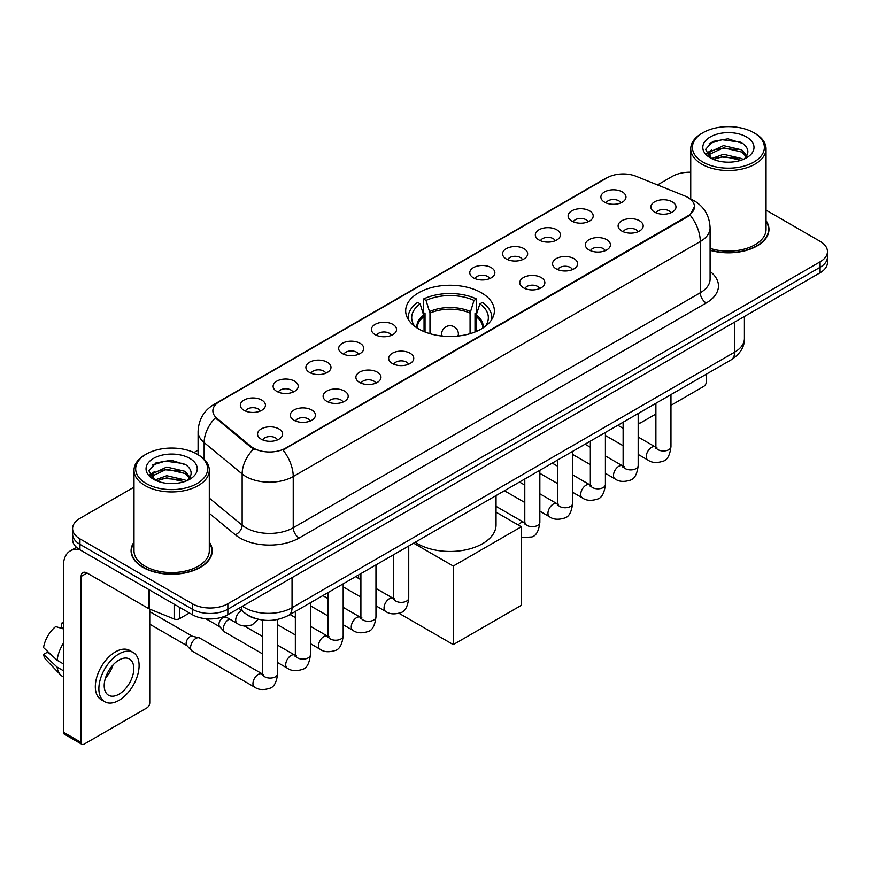 <?xml version="1.0" encoding="UTF-8"?>
<svg xmlns="http://www.w3.org/2000/svg" width="871" height="871" viewBox="0 0 871 871"><rect width="100%" height="100%" fill="white"/><g stroke="black" fill="none" stroke-linecap="round" stroke-linejoin="round"><path stroke-width="1.31" d="M481.38 292.754A44.345 25.607 0 0 0 433.05 287.201A44.345 25.607 0 0 0 405.679 310.849A44.345 25.607 0 0 0 418.668 328.955A44.345 25.607 0 0 0 466.987 334.508A44.345 25.607 0 0 0 494.369 310.849A44.345 25.607 0 0 0 481.38 292.754M571.779 221.082A12.553 7.251 180 0 1 569.296 219.035A12.553 7.251 180 0 1 573.445 210.031A12.553 7.251 180 0 1 589.536 210.836A12.553 7.251 180 0 1 592.019 219.035A12.553 7.251 180 0 1 571.779 221.082M588.001 221.833A7.534 4.344 0 0 0 585.987 219.721A7.534 4.344 0 0 0 578.562 218.621A7.534 4.344 0 0 0 573.314 221.833M539.007 240.004A12.553 7.251 180 0 1 536.514 237.957A12.553 7.251 180 0 1 540.673 228.953A12.553 7.251 180 0 1 556.754 229.759A12.553 7.251 180 0 1 559.247 237.957A12.553 7.251 180 0 1 539.007 240.004M555.23 240.766A7.534 4.344 0 0 0 553.205 238.643A7.534 4.344 0 0 0 545.79 237.543A7.534 4.344 0 0 0 540.532 240.766M506.225 258.937A12.553 7.251 180 0 1 503.743 256.88A12.553 7.251 180 0 1 507.891 247.876A12.553 7.251 180 0 1 523.983 248.681A12.553 7.251 180 0 1 526.465 256.88A12.553 7.251 180 0 1 506.225 258.937M522.448 259.689A7.534 4.344 0 0 0 520.423 257.566A7.534 4.344 0 0 0 513.008 256.466A7.534 4.344 0 0 0 507.76 259.689M473.454 277.86A12.553 7.251 180 0 1 470.961 275.802A12.553 7.251 180 0 1 475.12 266.798A12.553 7.251 180 0 1 491.2 267.615A12.553 7.251 180 0 1 493.694 275.802A12.553 7.251 180 0 1 473.454 277.86M489.676 278.611A7.534 4.344 0 0 0 487.651 276.488A7.534 4.344 0 0 0 480.237 275.388A7.534 4.344 0 0 0 474.978 278.611M375.118 334.627A12.553 7.251 180 0 1 372.625 332.58A12.553 7.251 180 0 1 376.784 323.577A12.553 7.251 180 0 1 392.865 324.382A12.553 7.251 180 0 1 395.358 332.58A12.553 7.251 180 0 1 375.118 334.627M391.34 335.379A7.534 4.344 0 0 0 389.315 333.266A7.534 4.344 0 0 0 381.901 332.156A7.534 4.344 0 0 0 376.642 335.379M342.347 353.55A12.553 7.251 180 0 1 339.853 351.503A12.553 7.251 180 0 1 344.012 342.499A12.553 7.251 180 0 1 360.093 343.305A12.553 7.251 180 0 1 362.586 351.503A12.553 7.251 180 0 1 342.347 353.55M358.558 354.301A7.534 4.344 0 0 0 356.544 352.189A7.534 4.344 0 0 0 349.119 351.089A7.534 4.344 0 0 0 343.871 354.301M309.564 372.472A12.553 7.251 180 0 1 307.071 370.425A12.553 7.251 180 0 1 311.23 361.421A12.553 7.251 180 0 1 327.311 362.227A12.553 7.251 180 0 1 329.804 370.425A12.553 7.251 180 0 1 309.564 372.472M325.787 373.224A7.534 4.344 0 0 0 323.762 371.111A7.534 4.344 0 0 0 316.347 370.012A7.534 4.344 0 0 0 311.089 373.224M276.782 391.395A12.553 7.251 180 0 1 274.3 389.348A12.553 7.251 180 0 1 278.459 380.344A12.553 7.251 180 0 1 294.54 381.15A12.553 7.251 180 0 1 297.022 389.348A12.553 7.251 180 0 1 276.782 391.395M293.004 392.157A7.534 4.344 0 0 0 290.99 390.034A7.534 4.344 0 0 0 283.565 388.934A7.534 4.344 0 0 0 278.317 392.157M244.011 410.328A12.553 7.251 180 0 1 241.517 408.27A12.553 7.251 180 0 1 245.676 399.266A12.553 7.251 180 0 1 261.757 400.072A12.553 7.251 180 0 1 264.251 408.27A12.553 7.251 180 0 1 244.011 410.328M260.233 411.079A7.534 4.344 0 0 0 258.208 408.956A7.534 4.344 0 0 0 250.794 407.857A7.534 4.344 0 0 0 245.535 411.079M604.561 202.159A12.553 7.251 180 0 1 602.068 200.112A12.553 7.251 180 0 1 606.227 191.108A12.553 7.251 180 0 1 622.308 191.914A12.553 7.251 180 0 1 624.801 200.112A12.553 7.251 180 0 1 604.561 202.159M620.783 202.91A7.534 4.344 0 0 0 618.758 200.798A7.534 4.344 0 0 0 611.344 199.699A7.534 4.344 0 0 0 606.085 202.91M621.774 231.022A12.553 7.251 180 0 1 619.292 228.975A12.553 7.251 180 0 1 623.44 219.971A12.553 7.251 180 0 1 639.532 220.777A12.553 7.251 180 0 1 642.014 228.975A12.553 7.251 180 0 1 621.774 231.022M637.997 231.773A7.534 4.344 0 0 0 635.972 229.661A7.534 4.344 0 0 0 628.557 228.561A7.534 4.344 0 0 0 623.309 231.773M589.003 249.944A12.553 7.251 180 0 1 586.51 247.897A12.553 7.251 180 0 1 590.669 238.894A12.553 7.251 180 0 1 606.749 239.699A12.553 7.251 180 0 1 609.243 247.897A12.553 7.251 180 0 1 589.003 249.944M605.225 250.706A7.534 4.344 0 0 0 603.2 248.583A7.534 4.344 0 0 0 595.786 247.484A7.534 4.344 0 0 0 590.527 250.706M556.221 268.878A12.553 7.251 180 0 1 553.727 266.82A12.553 7.251 180 0 1 557.886 257.816A12.553 7.251 180 0 1 573.967 258.622A12.553 7.251 180 0 1 576.46 266.82A12.553 7.251 180 0 1 556.221 268.878M572.443 269.629A7.534 4.344 0 0 0 570.418 267.506A7.534 4.344 0 0 0 563.004 266.406A7.534 4.344 0 0 0 557.756 269.629M523.449 287.8A12.553 7.251 180 0 1 520.956 285.742A12.553 7.251 180 0 1 525.115 276.738A12.553 7.251 180 0 1 541.196 277.555A12.553 7.251 180 0 1 543.689 285.742A12.553 7.251 180 0 1 523.449 287.8M539.661 288.551A7.534 4.344 0 0 0 537.647 286.428A7.534 4.344 0 0 0 530.221 285.329A7.534 4.344 0 0 0 524.973 288.551M392.331 363.49A12.553 7.251 180 0 1 389.849 361.443A12.553 7.251 180 0 1 394.008 352.439A12.553 7.251 180 0 1 410.089 353.245A12.553 7.251 180 0 1 412.571 361.443A12.553 7.251 180 0 1 392.331 363.49M408.553 364.241A7.534 4.344 0 0 0 406.539 362.129A7.534 4.344 0 0 0 399.114 361.03A7.534 4.344 0 0 0 393.866 364.241M359.56 382.413A12.553 7.251 180 0 1 357.066 380.366A12.553 7.251 180 0 1 361.225 371.362A12.553 7.251 180 0 1 377.306 372.167A12.553 7.251 180 0 1 379.8 380.366A12.553 7.251 180 0 1 359.56 382.413M375.782 383.164A7.534 4.344 0 0 0 373.757 381.052A7.534 4.344 0 0 0 366.343 379.952A7.534 4.344 0 0 0 361.084 383.164M326.777 401.335A12.553 7.251 180 0 1 324.295 399.288A12.553 7.251 180 0 1 328.443 390.284A12.553 7.251 180 0 1 344.535 391.09A12.553 7.251 180 0 1 347.017 399.288A12.553 7.251 180 0 1 326.777 401.335M343 402.086A7.534 4.344 0 0 0 340.986 399.974A7.534 4.344 0 0 0 333.56 398.874A7.534 4.344 0 0 0 328.313 402.086M294.006 420.268A12.553 7.251 180 0 1 291.513 418.211A12.553 7.251 180 0 1 295.672 409.207A12.553 7.251 180 0 1 311.753 410.012A12.553 7.251 180 0 1 314.246 418.211A12.553 7.251 180 0 1 294.006 420.268M310.228 421.02A7.534 4.344 0 0 0 308.203 418.897A7.534 4.344 0 0 0 300.789 417.797A7.534 4.344 0 0 0 295.53 421.02M261.224 439.191A12.553 7.251 180 0 1 258.731 437.133A12.553 7.251 180 0 1 262.89 428.129A12.553 7.251 180 0 1 278.97 428.946A12.553 7.251 180 0 1 281.464 437.133A12.553 7.251 180 0 1 261.224 439.191M277.446 439.942A7.534 4.344 0 0 0 275.421 437.819A7.534 4.344 0 0 0 268.007 436.719A7.534 4.344 0 0 0 262.759 439.942M654.557 212.099A12.553 7.251 180 0 1 652.063 210.053A12.553 7.251 180 0 1 656.222 201.049A12.553 7.251 180 0 1 672.303 201.854A12.553 7.251 180 0 1 674.796 210.053A12.553 7.251 180 0 1 654.557 212.099M670.779 212.851A7.534 4.344 0 0 0 668.754 210.738A7.534 4.344 0 0 0 661.339 209.639A7.534 4.344 0 0 0 656.081 212.851M684.846 195.986A22.592 13.043 180 0 1 687.861 197.445A22.592 13.043 180 0 1 694.481 206.667A22.592 13.043 180 0 1 687.861 215.888L285.546 448.173A22.592 13.043 180 0 1 251.066 446.431L216.955 418.298A22.592 13.043 180 0 1 212.862 410.818A22.592 13.043 180 0 1 219.481 401.596L607.196 177.749A22.592 13.043 180 0 1 636.135 176.29L684.846 195.986M256.118 618.704A25.107 14.491 180 0 1 245.981 613.957M134.003 542.078A40.578 23.43 0 0 0 131.075 550.82A40.578 23.43 0 0 0 142.953 567.391A40.578 23.43 0 0 0 187.178 572.465A40.578 23.43 0 0 0 212.23 550.82A40.578 23.43 0 0 0 209.301 542.078M131.488 552.933A40.578 23.43 0 0 0 131.347 553.553M694.481 206.667L690.05 214.974L687.861 216.563L282.999 449.991A29.287 16.908 60 0 1 293.233 476.524A33.468 19.325 180 0 1 245.905 476.524A33.468 19.325 180 0 1 242.149 473.944L204.141 442.599A33.468 19.325 180 0 1 198.087 431.515L198.087 454.727M134.003 487.161L79.947 518.365A25.107 14.491 0 0 0 72.598 528.621L72.598 539.552A25.107 14.491 0 0 0 79.947 549.797L192.36 614.697L192.36 609.232A25.107 14.491 0 0 0 227.854 609.232L820.101 267.299A25.107 14.491 0 0 0 827.45 257.054A25.107 14.491 0 0 1 820.101 267.299L227.854 609.232A25.107 14.491 0 0 1 192.36 609.232L79.947 544.331L192.36 609.232L192.36 603.766A25.107 14.491 0 0 0 227.854 603.766L820.101 261.833A25.107 14.491 0 0 0 827.45 251.588A25.107 14.491 0 0 0 820.101 241.343L766.045 210.14M72.598 534.086A25.107 14.491 0 0 0 79.947 544.331A25.107 14.491 0 0 1 72.598 534.086M256.139 449.991L251.066 447.422L215.431 417.753A29.287 19.587 129.5 0 0 204.141 442.599L204.141 459.213M710.094 250.304A40.578 23.43 0 0 0 768.973 229.389A40.578 23.43 0 0 0 766.045 220.646M690.736 172.208A25.107 14.491 0 0 0 672.183 176.443L657.485 184.924M198.087 450.155L193.961 452.539M72.598 528.621A25.107 14.491 0 0 0 79.947 538.866L192.36 603.766M211.958 553.553A40.578 23.43 0 0 0 211.816 552.933M768.701 232.121A40.578 23.43 0 0 0 768.56 231.501M192.36 614.697A25.107 14.491 0 0 0 227.854 614.697L820.101 272.765A25.107 14.491 0 0 0 827.45 262.519L827.45 251.588M638.182 422.37A4.181 2.417 120 0 0 638.737 422.936A4.181 2.417 120 0 0 640.827 422.729L655.896 414.03M670.964 405.331L703.539 386.517A4.181 2.417 120 0 0 706.501 381.4L706.501 374.073M702.951 162.093A35.983 20.773 0 0 0 753.829 162.093A35.983 20.773 0 0 0 753.829 132.719L755.015 133.405A37.649 21.742 0 0 1 766.045 148.767A37.649 21.742 0 0 1 742.8 168.854A37.649 21.742 0 0 1 701.765 164.14A37.649 21.742 0 0 1 690.736 148.767A37.649 21.742 0 0 1 701.765 133.405L702.951 132.719A35.983 20.773 0 0 0 702.951 162.093M710.094 248.387A37.649 21.742 0 0 0 766.045 229.389L766.045 148.767M710.094 250.031A40.164 23.19 0 0 0 768.56 229.389A40.164 23.19 0 0 0 766.045 221.321M711.651 158.587L723.496 154.287L741.765 158.555L743.061 159.524M713.447 159.404L723.496 156.453L741.036 160.264M711.324 158.424L709.484 154.363L710.126 151.881L723.496 145.609L741.765 149.877L746.785 155.811M709.538 157.226L709.484 154.363M709.604 155.441L710.126 154.058L723.496 147.776L741.765 152.055L746.207 156.715M743.856 159.186A18.912 10.92 0 0 0 744.661 158.468C749.485 153.209 748.853 148.212 742.756 143.465L727.96 138.816L712.707 141.461L705.619 149.322L710.213 157.738M746.501 136.954A25.607 14.785 0 0 0 710.344 136.921A25.607 14.785 0 0 0 710.181 157.793A25.607 14.785 0 0 0 710.29 157.858A25.607 14.785 0 0 0 746.61 157.793A25.607 14.785 0 0 0 746.501 136.954M746.273 157.989L748.113 156.726M755.015 133.405L753.829 132.719A35.983 20.773 0 0 0 702.951 132.719M709.201 143.628L722.005 139.687L740.644 142.18M706.729 154.189L710.224 151.706M715.995 149.464L722.005 148.364L737.084 149.66M715.995 158.13L722.005 157.041L737.084 158.337M706.337 153.492L711.672 149.899M424.057 331.611L424.057 316.543L420.127 303.837A38.324 22.123 0 0 0 413.845 324.981A38.324 22.123 0 0 0 414.814 326.418M425.037 332.003L425.037 313.506L423.546 312.645L423.546 298.982A41.841 24.148 0 0 1 476.502 298.982L473.998 300.43A38.324 22.123 0 0 0 426.039 300.43L429.98 313.125L429.98 333.691M470.068 333.691L470.068 313.125L473.998 300.43M415.195 542.263A46.021 26.566 0 0 0 417.481 543.678A46.021 26.566 0 0 0 467.629 549.438A46.021 26.566 0 0 0 496.045 524.897L496.045 495.577M476.502 298.982L476.502 312.645L475.011 313.506L475.011 332.003M420.127 303.837L417.634 302.4A41.841 24.148 0 0 0 408.183 317.686A41.841 24.148 0 0 0 408.314 319.548M426.039 300.43L423.546 298.982M491.734 319.548A41.841 24.148 0 0 0 491.854 317.686A41.841 24.148 0 0 0 482.414 302.4L479.91 303.837L476.263 314.932L475.98 331.611M485.234 326.418A38.324 22.123 0 0 0 486.203 324.981A38.324 22.123 0 0 0 479.91 303.837M453.279 644.616L453.279 566.052L521.315 526.77L521.315 605.334L453.279 644.616L399.049 613.315M358.612 578.398L358.612 574.925M453.279 566.052L413.627 543.166M496.045 512.181L521.315 526.77M262.574 653.892L224.925 632.15A7.534 4.344 -60 0 1 224.315 631.66A7.534 4.344 -60 0 1 223.357 628.699A7.534 4.344 -60 0 1 228.681 619.477A7.534 4.344 -60 0 1 229.574 619.052M224.315 631.66L219.612 626.576A5.444 3.136 -60 0 1 218.926 624.431A5.444 3.136 -60 0 1 222.769 617.768A5.444 3.136 -60 0 1 224.968 617.299L227.538 617.877M277.631 619.466L277.631 673.719C276.597 682.472 273.886 687.35 269.509 688.373C263.292 690.3 258.284 689.865 254.506 687.077L192.143 651.073A7.534 4.344 -60 0 1 191.533 650.583A7.534 4.344 -60 0 1 190.586 647.632A7.534 4.344 -60 0 1 195.91 638.399A7.534 4.344 -60 0 1 198.947 637.746A7.534 4.344 -60 0 1 199.677 638.029L263.565 674.633M191.533 650.583L186.83 645.498A5.444 3.136 -60 0 1 186.144 643.353A5.444 3.136 -60 0 1 189.987 636.701A5.444 3.136 -60 0 1 192.186 636.222L198.947 637.746M179.491 607.261L179.491 618.715L189.399 612.988M79.664 549.634A33.468 19.325 -120 0 0 70.311 550.875A33.468 19.325 -120 0 0 63.376 566.194L63.376 732.206L81.134 742.451L81.134 576.439A8.372 4.834 60 0 1 82.865 572.606A8.372 4.834 60 0 1 87.046 573.02L148.908 608.742L148.908 589.613M81.134 742.451A4.181 2.417 120 0 0 81.994 744.367L64.247 734.122A4.181 2.417 -60 0 1 63.376 732.206M81.994 744.367A4.181 2.417 120 0 0 84.084 744.161L146.796 707.949A4.181 2.417 120 0 0 149.758 702.832L149.758 609.123M179.491 618.715A4.181 2.417 180 0 1 174.135 618.976L149.464 609.014A4.181 2.417 180 0 1 148.908 608.742M118.989 694.22A20.915 12.074 120 0 0 132.664 675.787A20.915 12.074 120 0 0 129.452 659.02A20.915 12.074 120 0 0 118.989 660.055A20.915 12.074 120 0 0 105.326 678.498A20.915 12.074 120 0 0 108.537 695.254A20.915 12.074 120 0 0 118.989 694.22M105.478 678.008A20.915 12.074 120 0 0 112.99 664.998M63.376 623.701L61.601 623.157L61.601 627.36L63.376 628.383M133.219 652.499L129.67 650.452A28.449 16.429 120 0 0 115.44 651.867A28.449 16.429 120 0 0 96.855 676.93A28.449 16.429 120 0 0 101.221 699.729L104.77 701.776A28.449 16.429 120 0 0 118.989 700.371A28.449 16.429 120 0 0 137.574 675.297A28.449 16.429 120 0 0 133.219 652.499A28.449 16.429 120 0 0 118.989 653.914A28.449 16.429 120 0 0 100.405 678.977A28.449 16.429 120 0 0 104.77 701.776M63.376 643.255A27.611 15.939 120 0 0 57.094 660.272L43.55 647.599A21.753 12.564 120 0 1 55.69 626.576L63.376 628.906M63.376 663.898L57.094 660.272M50.877 654.459L47.186 652.325L43.55 654.426L57.094 667.099L63.376 670.735M57.094 667.099A27.611 15.939 120 0 0 60.502 674.818A27.611 15.939 120 0 0 62.592 676.462L63.376 676.909M63.376 622.667A21.753 12.564 120 0 0 61.601 623.157M43.55 654.426A21.753 12.564 120 0 0 46.119 659.848L60.502 674.818M146.208 483.525A35.983 20.773 0 0 0 197.096 483.525A35.983 20.773 0 0 0 197.096 454.15L198.272 454.836A37.649 21.742 0 0 1 209.301 470.198A37.649 21.742 0 0 1 186.056 490.286A37.649 21.742 0 0 1 145.022 485.572A37.649 21.742 0 0 1 134.003 470.198A37.649 21.742 0 0 1 145.022 454.836L146.208 454.15A35.983 20.773 0 0 0 146.208 483.525M134.003 470.198L134.003 550.82A37.649 21.742 0 0 0 145.022 566.194A37.649 21.742 0 0 0 186.056 570.908A37.649 21.742 0 0 0 209.301 550.82L209.301 470.198M134.003 542.753A40.164 23.19 0 0 0 131.488 550.82A40.164 23.19 0 0 0 143.247 567.217A40.164 23.19 0 0 0 187.025 572.247A40.164 23.19 0 0 0 211.816 550.82A40.164 23.19 0 0 0 209.301 542.753M154.907 480.019L166.753 475.718L185.022 479.986L186.318 480.955M156.704 480.836L166.753 477.885L184.293 481.696M154.581 479.856L152.741 475.795L153.383 473.312L166.753 467.041L185.022 471.309L190.041 477.243M152.795 478.658L152.741 475.795M152.861 476.873L153.383 475.49L166.753 469.208L185.022 473.486L189.464 478.146M187.123 480.618A18.912 10.92 0 0 0 187.918 479.899C192.741 474.641 192.11 469.643 186.013 464.896L171.217 460.247L155.963 462.904L148.876 470.754L153.47 479.17M189.758 458.386A25.607 14.785 0 0 0 153.601 458.353A25.607 14.785 0 0 0 153.438 479.224A25.607 14.785 0 0 0 153.546 479.29A25.607 14.785 0 0 0 189.867 479.224A25.607 14.785 0 0 0 189.758 458.386M189.53 479.42L191.37 478.157M198.272 454.836L197.096 454.15A35.983 20.773 0 0 0 146.208 454.15M152.458 465.06L165.272 461.118L183.901 463.612M149.986 475.62L153.481 473.138M159.251 470.895L165.272 469.796L180.341 471.091M159.251 479.562L165.272 478.473L180.341 479.769M149.594 474.924L154.929 471.342M216.955 418.298L216.955 419.289M251.066 446.431L251.066 447.422M285.546 448.173L285.546 448.848M687.861 215.888L687.861 216.563M710.094 271.425A41.841 24.148 180 0 1 706.207 302.999L299.156 538.006A8.372 4.834 60 0 1 293.233 527.761L700.284 292.754A33.468 19.325 0 0 0 710.094 279.09L710.094 227.854A33.468 19.325 180 0 1 700.284 241.517A29.287 16.908 -120 0 0 690.05 214.974M299.156 538.006A41.841 24.148 180 0 1 239.982 538.006A41.841 24.148 180 0 1 235.301 534.783L209.301 513.346M253.559 448.968A29.287 19.587 129.5 0 0 242.149 473.944L242.149 525.18A33.468 19.325 0 0 0 245.905 527.761A33.468 19.325 0 0 0 293.233 527.761L293.233 476.524L700.284 241.517L700.284 292.754A8.372 4.834 60 0 0 706.207 302.999M710.094 227.854C709.527 215.812 704.236 206.786 694.22 200.776L689.995 198.719A29.287 13.718 112 0 0 689.603 198.577M216.988 403.306A29.287 16.908 -120 0 0 213.961 404.449C203.945 410.459 198.653 419.484 198.087 431.515M213.961 404.449L604.735 178.838A29.287 16.908 60 0 1 606.956 177.891M227.854 603.766L227.854 614.697M820.101 261.833L820.101 272.765M79.947 538.866L79.947 549.797M209.301 498.092L242.149 525.18A8.372 5.596 -50.5 0 1 235.301 534.783M242.476 606.26A33.468 19.325 0 0 0 244.718 607.697A33.468 19.325 0 0 0 292.046 607.697L734.601 352.189A33.468 19.325 0 0 0 744.411 338.525C744.651 346.832 740.23 353.942 731.139 359.854L288.584 615.351A16.734 9.657 60 0 0 292.046 607.697L292.046 577.636M734.601 322.128L734.601 352.189A16.734 9.657 60 0 1 731.139 359.854M241.115 607.043A16.734 11.192 129.5 0 0 244.032 612.487L238.948 608.296M424.057 316.543A32.804 18.933 0 0 0 417.22 328.084M470.068 313.125A32.804 18.933 0 0 0 429.98 313.125M423.785 314.932A33.196 19.162 0 0 0 416.893 327.877M470.351 311.524A33.196 19.162 0 0 0 429.697 311.524M483.144 327.877A33.196 19.162 0 0 0 476.263 314.932M482.817 328.084A32.804 18.933 0 0 0 475.98 316.543M442.403 336.075A8.372 4.834 180 0 1 441.651 334.083L441.651 335.999M458.386 335.999L458.386 334.083A8.372 4.834 180 0 1 457.645 336.075M670.964 394.596L670.964 446.638A7.534 4.344 180 0 1 668.405 449.904A7.534 4.344 180 0 1 658.106 449.708A7.534 4.344 180 0 1 655.896 446.638L655.656 448.26L656.331 447.705M670.964 446.638C669.93 455.381 667.219 460.269 662.831 461.292C656.614 463.22 651.617 462.784 647.828 459.986A7.534 4.344 -60 0 1 646.674 453.954A7.534 4.344 -60 0 1 651.595 447.324A7.534 4.344 -60 0 1 651.933 447.139A7.534 4.344 -60 0 1 655.362 446.943L656.886 447.552M638.182 413.518L638.182 465.56A7.534 4.344 180 0 1 635.634 468.827A7.534 4.344 180 0 1 625.324 468.631A7.534 4.344 180 0 1 623.124 465.56L622.885 467.183L623.549 466.627M638.182 465.56C637.147 474.303 634.447 479.192 630.06 480.215C623.843 482.142 618.835 481.707 615.057 478.919A7.534 4.344 -60 0 1 613.903 472.877A7.534 4.344 -60 0 1 618.824 466.246A7.534 4.344 -60 0 1 619.15 466.061A7.534 4.344 -60 0 1 622.58 465.876L624.115 466.475M605.41 432.441L605.41 484.483A7.534 4.344 180 0 1 602.852 487.749A7.534 4.344 180 0 1 592.552 487.564A7.534 4.344 180 0 1 590.342 484.483L590.103 486.116L590.778 485.55M605.41 484.483C604.376 493.226 601.665 498.114 597.277 499.137C591.061 501.065 586.063 500.629 582.274 497.842A7.534 4.344 -60 0 1 581.12 491.81A7.534 4.344 -60 0 1 586.041 485.169A7.534 4.344 -60 0 1 586.379 484.984A7.534 4.344 -60 0 1 589.809 484.799L591.333 485.397M572.628 451.363L572.628 503.405A7.534 4.344 180 0 1 570.08 506.672A7.534 4.344 180 0 1 559.77 506.487A7.534 4.344 180 0 1 557.571 503.405L557.32 505.038L557.995 504.483M572.628 503.405C571.594 512.159 568.883 517.036 564.506 518.06C558.278 519.987 553.281 519.552 549.503 516.764A7.534 4.344 -60 0 1 548.349 510.733A7.534 4.344 -60 0 1 553.259 504.091A7.534 4.344 -60 0 1 553.597 503.917A7.534 4.344 -60 0 1 557.026 503.721L558.561 504.32M539.846 470.286L539.846 522.328A7.534 4.344 180 0 1 537.298 525.594A7.534 4.344 180 0 1 526.999 525.409A7.534 4.344 180 0 1 524.788 522.328L524.549 523.961L525.224 523.406M518.18 524.963A7.534 4.344 -60 0 1 520.488 523.014A7.534 4.344 -60 0 1 520.825 522.84A7.534 4.344 -60 0 1 524.255 522.644L525.779 523.242M408.739 545.986L408.739 598.029A7.534 4.344 180 0 1 406.191 601.295A7.534 4.344 180 0 1 395.88 601.099A7.534 4.344 180 0 1 393.681 598.029L393.442 599.651L394.117 599.096M408.739 598.029C407.704 606.771 405.004 611.66 400.616 612.683C394.4 614.61 389.391 614.175 385.613 611.377A7.534 4.344 -60 0 1 384.459 605.345A7.534 4.344 -60 0 1 389.381 598.715A7.534 4.344 -60 0 1 389.707 598.529A7.534 4.344 -60 0 1 393.148 598.333L394.672 598.943M375.967 564.909L375.967 616.951A7.534 4.344 180 0 1 373.409 620.217A7.534 4.344 180 0 1 363.109 620.021A7.534 4.344 180 0 1 360.899 616.951L360.659 618.573L361.334 618.018M375.967 616.951C374.933 625.694 372.222 630.582 367.834 631.606C361.617 633.533 356.62 633.097 352.831 630.31A7.534 4.344 -60 0 1 351.677 624.267A7.534 4.344 -60 0 1 356.598 617.637A7.534 4.344 -60 0 1 356.936 617.452A7.534 4.344 -60 0 1 360.365 617.267L361.89 617.866M343.185 583.831L343.185 635.874A7.534 4.344 180 0 1 340.637 639.14A7.534 4.344 180 0 1 330.327 638.955A7.534 4.344 180 0 1 328.127 635.874L327.888 637.507L328.552 636.941M343.185 635.874C342.151 644.616 339.45 649.505 335.063 650.528C328.846 652.455 323.838 652.02 320.06 649.233A7.534 4.344 -60 0 1 318.906 643.19A7.534 4.344 -60 0 1 323.827 636.559A7.534 4.344 -60 0 1 324.154 636.374A7.534 4.344 -60 0 1 327.583 636.189L329.118 636.788M310.414 602.754L310.414 654.796A7.534 4.344 180 0 1 307.855 658.062A7.534 4.344 180 0 1 297.555 657.877A7.534 4.344 180 0 1 295.345 654.796L295.106 656.429L295.781 655.874M310.414 654.796C309.379 663.55 306.668 668.427 302.281 669.451C296.064 671.378 291.066 670.942 287.278 668.155A7.534 4.344 -60 0 1 286.124 662.123A7.534 4.344 -60 0 1 291.045 655.482A7.534 4.344 -60 0 1 291.382 655.308A7.534 4.344 -60 0 1 294.812 655.112L296.336 655.711M277.631 673.719A7.534 4.344 180 0 1 275.084 676.985A7.534 4.344 180 0 1 264.773 676.8A7.534 4.344 180 0 1 262.574 673.719L262.334 675.352L262.998 674.796M254.506 687.077A7.534 4.344 -60 0 1 253.352 681.046A7.534 4.344 -60 0 1 258.273 674.404A7.534 4.344 -60 0 1 258.6 674.23A7.534 4.344 -60 0 1 262.029 674.034M224.696 616.243L237.282 623.505A7.534 4.344 -60 0 1 236.128 617.474A7.534 4.344 -60 0 1 241.049 610.832A7.534 4.344 -60 0 1 241.387 610.658A7.534 4.344 -60 0 1 241.659 610.527M81.134 576.439L87.046 573.02M149.464 589.928L149.464 609.014M174.135 618.976L174.135 604.169M604.735 178.838L610.103 176.334M288.584 615.351C275.116 622.123 261.648 622.123 248.181 615.351L244.032 612.487M744.411 338.525L744.411 316.467M638.737 422.936L638.182 422.62M768.56 232.742L768.56 229.389M690.736 199.034L690.736 148.767M408.183 319.341L408.183 317.686M491.854 319.341L491.854 317.686M458.386 334.083A8.372 8.372 0 0 0 445.843 326.832A8.372 8.372 0 0 0 441.651 334.083M647.828 459.986L638.182 454.422M623.124 445.723L605.41 435.5M655.896 403.284L655.896 446.638M655.362 446.943L638.182 437.035M623.124 428.336L617.822 425.277M615.057 478.919L605.41 473.345M590.342 464.646L572.628 454.422M623.124 422.217L623.124 465.56M622.58 465.876L605.41 455.958M590.342 447.259L585.04 444.199M582.274 497.842L572.628 492.267M557.571 483.568L539.846 473.345M590.342 441.14L590.342 484.483M589.809 484.799L572.628 474.88M557.571 466.181L552.268 463.122M549.503 516.764L539.846 511.19M524.788 502.502L504.429 490.743M557.571 460.062L557.571 503.405M557.026 503.721L539.846 493.803M524.788 485.103L519.486 482.044M539.846 522.328C538.822 531.081 536.111 535.959 531.724 536.982L521.315 537.657M524.788 478.985L524.788 522.328M524.255 522.644L496.045 506.356M385.613 611.377L375.967 605.813M360.899 597.114L343.185 586.891M393.681 554.675L393.681 598.029M393.148 598.333L375.967 588.426M360.899 579.727L355.597 576.667M352.831 630.31L343.185 624.736M328.127 616.037L310.414 605.813M360.899 573.608L360.899 616.951M360.365 617.267L343.185 607.348M328.127 598.649L322.825 595.59M320.06 649.233L310.414 643.658M295.345 634.959L277.631 624.736M328.127 592.53L328.127 635.874M327.583 636.189L310.414 626.271M295.345 617.572L290.043 614.512M287.278 668.155L277.631 662.581M205.861 618.737L219.808 626.782M295.345 611.453L295.345 654.796M294.812 655.112L277.631 645.193M262.574 636.494L244.392 626.009M223.869 616.57L225.251 617.365M149.758 624.191L187.025 645.705M262.574 620.054L262.574 673.719M149.758 611.627L192.469 636.287M237.282 623.505C240.995 626.293 245.992 626.717 252.285 624.812L258.186 619.259M70.311 550.875L76.485 547.304M211.816 554.174L211.816 550.82M131.488 554.174L131.488 550.82"/></g></svg>
